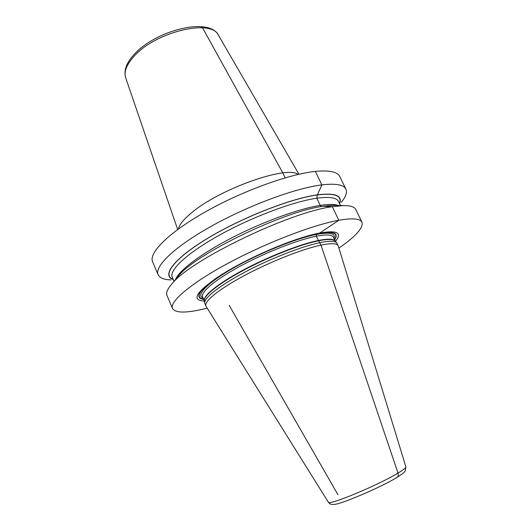 <?xml version="1.0" encoding="UTF-8"?>
<svg xmlns="http://www.w3.org/2000/svg" width="531" height="531" viewBox="0 0 531 531"><rect width="100%" height="100%" fill="white"/><g stroke="black" fill="none" stroke-linecap="round" stroke-linejoin="round"><path stroke-width="0.8" d="M207.17 308.139C187.231 313.21 175.688 313.35 172.548 308.538C169.276 301.82 190.503 283.501 228.191 263.23C265.779 242.966 313.071 224.812 338.824 220.259C352.491 217.909 360.204 218.56 361.956 222.224C363.523 227.746 355.85 236.368 338.937 248.083M361.956 222.224L355.797 209.533C354.502 206.811 350.294 205.497 343.165 205.59L332.313 206.685C289.667 212.121 191.054 259.745 172.323 283.448C167.577 288.764 165.805 292.8 167.013 295.568L172.548 308.538M336.959 205.417L333.01 205.305L323.054 206.287C284.098 211.205 196.251 253.659 178.768 275.596L176.265 278.649M335.446 241.393C342.522 232.843 337.324 230.042 319.861 232.976C313.94 234.131 306.998 236.01 299.013 238.611C276.213 246.012 246.756 259.433 226.213 271.792C196.961 290.384 189.693 300.154 204.408 301.11M338.201 245.753L336.694 242.833C334.815 240.835 329.193 240.775 319.828 242.667C301.827 246.371 270.624 258.531 245.242 271.952C219.807 285.386 203.95 297.931 204.681 302.995L205.895 306.055C203.751 301.608 218.852 289.189 244.592 275.443C270.279 261.703 302.57 248.973 320.983 245.123C331.218 243.032 336.959 243.244 338.201 245.753L405.87 466.789L405.332 470.791C403.972 472.172 406.215 471.402 397.082 477.329M396.876 477.455C379.964 487.909 339.316 504.848 334.092 504.384C331.424 504.722 329.499 503.972 328.311 502.134L205.895 306.055M173.239 279.492C161.278 275.689 173.664 258.71 207.966 238.1C242.109 217.504 291.2 198.309 317.571 194.797C335.366 192.693 342.707 195.66 339.581 203.685M171.002 279.883C163.953 279.684 159.658 277.965 158.119 274.713C154.216 266.502 174.553 246.716 211.617 226.067C248.581 205.417 295.701 188.067 321.852 184.881C335.745 183.268 343.756 184.688 345.893 189.142C347.334 192.434 345.82 196.809 341.34 202.258M345.893 189.142L339.767 176.524C337.484 171.772 329.359 170.066 315.387 171.407C289.083 174.075 242.036 191.12 205.305 211.909C168.48 232.704 148.474 253.035 152.616 261.816L158.119 274.713M298.07 174.447C287.171 165.114 219.436 188.93 191.525 212.831C183.653 219.33 179.279 224.719 178.403 228.98M200.937 26.65L202.55 27.818L282.857 172.967L285.154 177.839L282.857 172.967L202.55 27.818L200.937 26.65M339.482 203.486C342.289 195.687 334.935 192.833 317.405 194.923L321.852 184.881L315.387 171.407L321.852 184.881L317.405 194.923L316.801 198.216L320.226 205.397L321.381 206.559L320.226 205.397C328.57 204.13 334.557 204.15 338.207 205.451M308.398 235.751L319.861 232.976L338.824 220.259L332.313 206.685L323.054 206.287L332.313 206.685L338.824 220.259L319.861 232.976L316.529 234.403L316.191 236.242L320.983 245.123L398.018 473.075C398.628 475.331 398.137 476.838 396.544 477.601C398.137 476.838 398.628 475.331 398.018 473.075C403.494 469.776 406.115 467.678 405.87 466.789M337.955 494.719L229.16 305.318L337.955 494.719M173.152 279.286C161.63 275.31 174.334 258.312 208.53 237.842C242.574 217.391 291.214 198.415 317.405 194.923L316.801 198.216L320.226 205.397C299.066 208.643 262.978 221.706 231.894 237.775C200.771 253.851 178.881 270.584 175.469 279.618M334.649 239.826C339.19 232.883 333.634 230.766 317.983 233.481L316.529 234.403L316.191 236.242L320.983 245.123L398.018 473.075C378.172 485.268 327.713 506.162 328.311 502.134M203.751 299.484C194.014 297.944 198.727 290.444 217.889 276.996M203.652 299.252C193.795 297.274 200.154 288.831 222.735 273.91M302.896 237.377L317.724 233.6C333.07 230.925 338.672 232.93 334.543 239.6M333.979 238.426C335.818 233.321 330.003 231.981 316.529 234.403C296.344 238.26 259.812 252.935 233.414 268.022C206.904 283.116 195.415 295.462 203.134 298.057M333.448 237.311C332.14 234.656 326.386 234.304 316.191 236.242C297.864 239.82 265.905 252.291 240.583 265.978C215.194 279.664 200.393 292.242 202.636 296.922L204.382 300.931C202.497 296.258 217.544 283.8 242.926 270.213C268.255 256.632 300.008 244.2 318.208 240.523C328.191 238.558 333.893 238.797 335.313 241.24L333.448 237.311M335.273 241.193L335.167 241.067C333.282 239.056 327.693 238.97 318.388 240.822C300.526 244.439 269.622 256.46 244.486 269.775C219.31 283.096 203.612 295.594 204.349 300.685L204.681 302.995M340.464 205.517L338.512 201.468C336.641 197.598 329.406 196.516 316.801 198.216C293.497 201.488 252.159 216.96 219.681 234.994C187.124 253.035 168.931 270.213 172.27 277.235L174.042 281.357M125.641 77.705C123.663 70.729 126.265 63.229 133.46 55.191C154.481 30.732 209.201 16.308 218.513 35.378C211.657 18.24 154.262 32.033 133.334 57.116C126.378 65.114 123.816 71.977 125.641 77.705L177.673 229.518M178.768 275.596L172.323 283.448M333.01 205.305L343.165 205.59M336.694 242.833L335.267 241.187M218.513 35.378L298.96 174.248"/></g></svg>
